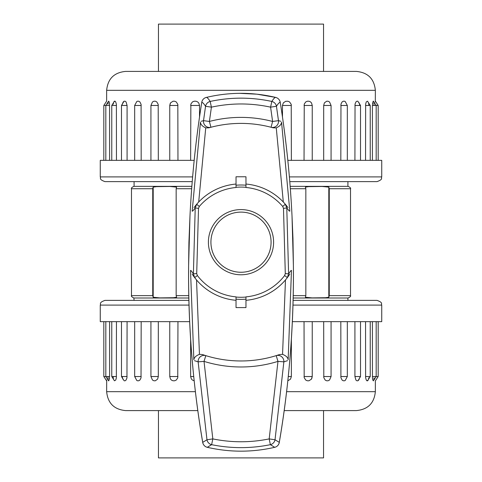 <?xml version="1.0" encoding="UTF-8"?>
<svg xmlns="http://www.w3.org/2000/svg" width="482" height="482" viewBox="0 0 482 482"><rect width="100%" height="100%" fill="white"/><g stroke="black" fill="none" stroke-linecap="round" stroke-linejoin="round"><path stroke-width="0.72" d="M287.483 360.681L283.868 361.843L275.029 439.771A6.013 5.844 136.9 0 1 270.366 444.675C250.785 448.622 231.203 448.622 211.634 444.675L207.29 447.314C229.757 452.447 252.231 452.447 274.71 447.314L270.366 444.675L269.185 438.903L275.029 439.771L279.277 442.343C289.23 384.154 293.936 325.236 293.393 265.588L292.014 215.936C290.158 177.9 286.236 140.051 280.247 102.377C279.494 102.238 278.228 103.54 276.451 106.281L270.589 107.149C250.953 102.907 231.227 102.907 211.411 107.149L209.399 121.452A124.802 124.802 0 0 1 272.601 121.452L270.589 107.149L271.824 101.437C273.577 98.671 274.873 97.334 275.71 97.424A6.013 6.007 101.4 0 1 280.247 102.377A6.013 6.013 0 0 0 275.704 97.418C252.568 91.966 229.426 91.966 206.29 97.424C207.127 97.334 208.417 98.671 210.176 101.437C230.721 97.057 251.273 97.057 271.824 101.437A6.013 5.82 32.4 0 1 276.451 106.281L278.476 120.663L280.825 121.289M289.206 210.989L286.778 207.941L288.604 273.83L290.863 270.649M191.137 270.655L193.396 273.83L195.222 207.941L192.794 210.989M201.175 121.289L203.525 120.663L205.549 106.281C203.772 103.54 202.506 102.238 201.753 102.377C195.764 140.045 191.848 177.894 189.986 215.936L188.607 265.588C188.058 325.229 192.77 384.148 202.723 442.343L206.971 439.771L198.132 361.843L194.517 360.681M194.023 207.591L196.686 204.241L195.222 207.941L198.512 208.369L199.289 206.465A54.912 54.912 0 0 1 236.035 187.492L236.035 176.773L245.965 176.773L245.965 187.492A54.912 54.912 0 0 1 282.711 206.465L283.488 208.369L285.296 273.583L284.633 275.529L287.35 277.608A58.34 58.34 0 0 1 245.965 300.31A58.34 58.34 0 0 0 287.35 277.608L288.652 275.843M289.827 274.113L287.35 277.608L288.604 273.83L285.296 273.583M273.161 127.832L271.077 127.266A118.789 118.789 0 0 0 210.923 127.266L208.839 127.832A118.789 118.789 0 0 1 273.161 127.832L276.264 127.887L283.314 202.018L285.314 204.241A58.34 58.34 0 0 0 245.965 184.052A58.34 58.34 0 0 1 285.314 204.241L287.977 207.591M286.374 205.513L285.712 204.705M284.633 275.529A54.912 54.912 0 0 1 245.965 296.87L245.965 307.588L236.035 307.588L236.035 296.87A54.912 54.912 0 0 1 197.367 275.529L196.704 273.583L198.512 208.369M192.173 274.113L194.65 277.608A58.34 58.34 0 0 0 236.035 300.31A58.34 58.34 0 0 1 194.65 277.608L196.523 279.94L199.446 354.342L202.542 354.571L205.808 355.638A6.013 5.892 -72.8 0 0 198.132 361.843L204.025 361.38L212.815 438.903C231.601 442.717 250.393 442.717 269.185 438.903L277.975 361.38L283.868 361.843A6.013 5.892 -107.2 0 0 276.192 355.638L279.458 354.571L282.554 354.342L285.477 279.94M279.458 354.571A118.789 118.789 0 0 1 202.542 354.571M193.662 276.282L194.282 277.126M208.839 127.832L205.736 127.887L198.686 202.018M214.406 261.033A32.595 32.595 0 0 0 273.595 242.181A32.595 32.595 0 0 0 231.107 211.122A32.595 32.595 0 0 0 214.406 261.033M271.071 242.181A30.071 30.071 0 0 0 225.962 216.141A30.071 30.071 0 0 0 225.962 268.227A30.071 30.071 0 0 0 271.071 242.181M207.29 447.314A6.013 5.983 -82 0 1 202.723 442.343A6.013 1.512 -9.9 0 0 202.723 442.494A6.013 6.013 0 0 0 207.29 447.314C229.763 452.447 252.237 452.447 274.71 447.314A6.013 5.983 -98 0 0 279.277 442.343A6.013 1.512 9.9 0 1 279.277 442.494C289.146 384.901 293.851 325.934 293.393 265.594L292.978 238.795M205.549 106.281A6.013 5.82 -32.4 0 1 210.176 101.437L211.411 107.149L205.549 106.281M211.634 444.675A6.013 5.844 -136.9 0 1 206.971 439.771L212.815 438.903L211.634 444.675M276.264 127.887C279.687 126.302 281.446 124.398 281.548 122.175L289.833 211.243M271.077 127.266A6.013 5.917 -75.3 0 0 278.476 120.663L272.601 121.452L271.077 127.266A118.789 118.789 0 0 0 210.923 127.266L209.399 121.452L203.525 120.663A6.013 5.917 -104.7 0 0 210.923 127.266M192.167 211.243L200.452 122.175C200.548 124.398 202.313 126.302 205.736 127.887M291.477 270.366L288.152 359.765C287.929 357.542 286.067 355.734 282.554 354.342M205.808 355.638A118.789 118.789 0 0 0 276.192 355.638A118.789 118.789 0 0 1 205.808 355.638L204.025 361.38A124.802 124.802 0 0 0 277.975 361.38L276.192 355.638M199.446 354.342C195.939 355.734 194.071 357.542 193.848 359.765L190.523 270.366M197.367 275.529L194.65 277.608L193.396 273.83L196.704 273.583M282.711 206.465L285.314 204.241L286.778 207.941L283.488 208.369M199.289 206.465L196.686 204.241A58.34 58.34 0 0 1 236.035 184.052A58.34 58.34 0 0 0 196.686 204.241L195.288 205.935M158.451 410.592L158.451 457.9L323.549 457.9L323.549 410.592M354.915 321.657L354.915 376.532L355.939 380.087L356.837 380.774L357.783 380.798L358.71 380.093M358.741 380.045L359.247 379.051M359.403 378.527L359.554 377.774M366.886 380.774L367.248 380.87M365.549 376.532L370.236 376.532L367.555 380.798L366.272 380.087L365.609 377.641L365.549 321.657M367.603 380.774L368.164 380.099M368.188 380.051L368.525 379.051M368.628 378.521L368.73 377.774M372.447 377.78L372.58 379.051M373.773 380.045L373.93 379.045M373.978 378.515L374.02 377.774M372.405 376.532L376.183 376.532L373.381 380.852L372.803 380.087L372.435 377.641L372.405 321.657M340.816 376.532L347.329 376.532L345.22 380.473L344.479 380.798L343.262 380.774L342.118 380.087L340.913 377.641L340.816 321.657M323.681 376.532L331.074 376.532L329.549 380.009L328.025 380.798L326.579 380.774L325.217 380.087L323.802 377.641L323.681 321.657M312.228 376.532L311.45 379.147L308.932 380.798L307.293 380.774L305.763 380.087L304.172 377.641L304.04 321.657M291.369 338.87L291.369 376.532L290.513 379.147L287.868 380.78M194.132 380.78L192.457 380.087L191.36 378.966L190.631 376.532L190.631 338.87M177.96 321.657L177.756 377.918L176.231 380.093L174.58 380.798L172.948 380.774L171.441 380.087L170.435 378.966L169.76 376.532L177.96 376.532M158.319 321.657L158.319 376.532L157.596 379.147L155.312 380.798L153.866 380.774L152.451 380.009L150.926 376.532L158.319 376.532M141.184 321.657L141.027 377.918L139.876 380.093L138.647 380.798L137.43 380.774L136.78 380.473L134.671 376.532L141.184 376.532M127.085 321.657L126.959 377.918L126.055 380.093L125.091 380.798L124.145 380.774L121.482 376.532L127.085 376.532M116.451 321.657L116.361 377.918L115.722 380.093L114.451 380.798L111.764 376.532L116.451 376.532M109.595 321.657L109.595 376.532L108.878 380.774M106.685 379.961L106.649 391.673L195.337 391.673M107.95 376.575L107.98 377.774M108.022 378.515L108.07 379.045M108.613 380.852L105.817 376.532L109.595 376.532M109.42 379.051L109.486 378.533M113.21 376.587L113.27 377.774M113.372 378.521L113.475 379.051M122.356 376.575L122.446 377.774M122.597 378.527L122.753 379.051M135.105 376.556L135.171 377.454M292.297 321.657L381.738 321.657L381.738 305.1L292.917 305.1M189.083 305.1L100.262 305.1L100.262 321.657L189.709 321.657M293.05 300.37L377.008 300.37C383.57 302.738 380.846 303.823 381.738 305.1M100.262 305.1C101.154 303.823 98.43 302.738 104.992 300.37L188.95 300.37M286.663 391.673L375.351 391.673C374.231 403.163 367.923 409.471 356.427 410.592L284.26 410.592M197.74 410.592L125.573 410.592C114.077 409.471 107.769 403.163 106.649 391.673M282.476 116.927L282.476 105.468L283.35 102.853L285.615 101.316L287.905 101.226L289.543 101.913L291.23 104.359L291.369 160.343M304.04 160.343L304.244 104.082L305.769 101.907L307.42 101.202L309.052 101.226L310.559 101.913L311.565 103.034L312.24 105.468L304.04 105.468M323.681 160.343L323.681 105.468L324.404 102.853L326.688 101.202L328.134 101.226L329.549 101.991L331.074 105.468L323.681 105.468M340.816 160.343L340.973 104.082L342.124 101.907L343.353 101.202L344.57 101.226L345.22 101.527L347.329 105.468L340.816 105.468M354.915 160.343L355.041 104.082L355.945 101.907L356.909 101.202L357.855 101.226L360.518 105.468L354.915 105.468M365.549 160.343L365.639 104.082L366.278 101.907L367.549 101.202L370.236 105.468L365.549 105.468M372.405 160.343L372.405 105.468L373.122 101.226M375.315 102.039L375.351 90.327L106.649 90.327C107.769 78.837 114.077 72.529 125.573 71.408L356.427 71.408C367.923 72.529 374.231 78.837 375.351 90.327M374.05 105.425L374.02 104.226M373.978 103.485L373.93 102.955M373.387 101.148L376.183 105.468L372.405 105.468M372.58 102.949L372.514 103.467M368.79 105.413L368.73 104.226M368.628 103.479L368.525 102.949M359.644 105.425L359.554 104.226M359.403 103.473L359.247 102.949M127.085 160.343L127.085 105.468L126.061 101.913L125.163 101.226L124.217 101.202L123.29 101.907M123.259 101.955L122.753 102.949M122.597 103.473L122.446 104.226M115.114 101.226L114.752 101.13M116.451 105.468L111.764 105.468L114.445 101.202L115.728 101.913L116.391 104.359L116.451 160.343M114.397 101.226L113.836 101.901M113.812 101.949L113.475 102.949M113.372 103.479L113.27 104.226M109.553 104.22L109.42 102.949M108.227 101.955L108.07 102.955M108.022 103.485L107.98 104.226M109.595 105.468L105.817 105.468L108.619 101.148L109.197 101.913L109.565 104.359L109.595 160.343M141.184 105.468L134.671 105.468L136.78 101.527L137.521 101.202L138.738 101.226L139.882 101.913L141.087 104.359L141.184 160.343M158.319 105.468L150.926 105.468L152.451 101.991L153.975 101.202L155.421 101.226L156.783 101.913L158.198 104.359L158.319 160.343M169.772 105.468L170.55 102.853L173.068 101.202L174.707 101.226L176.237 101.913L177.828 104.359L177.96 160.343M190.631 160.343L190.854 104.082L192.469 101.907L194.228 101.202L196.005 101.226L197.662 101.913L198.783 103.034L199.524 105.468L199.524 116.927M289.369 176.9L381.738 176.9L381.738 160.343L287.82 160.343M194.18 160.343L100.262 160.343L100.262 176.9L192.631 176.9M381.738 176.9C380.846 178.177 383.57 179.262 377.008 181.63L289.766 181.63M192.234 181.63L104.992 181.63C98.43 179.262 101.154 178.177 100.262 176.9M152.746 188.727L131.484 188.727L131.484 295.641L152.746 295.641L152.746 188.727L153.192 187.124L156.523 186.642L169.923 186.468L176.605 187.124L176.159 188.727L176.159 295.641L176.605 297.243L173.273 297.719L159.879 297.894L153.192 297.243L152.746 295.641L153.192 297.243L153.192 187.124M329.254 188.727L329.254 295.641L328.808 297.243L325.477 297.719L312.077 297.894L305.395 297.243L305.841 295.641L305.841 188.727L305.395 187.124L308.727 186.642L322.121 186.468L328.808 187.124L329.254 188.727L350.516 188.727C351.029 188.233 350.239 187.444 348.149 186.359L290.14 186.359M329.254 295.641L350.516 295.641C351.029 296.135 350.239 296.924 348.149 298.003L293.11 298.003M188.89 298.003L133.851 298.003L134.086 300.37M158.084 297.834L164.898 297.997M171.713 297.834L173.586 297.713M131.484 188.727C130.971 188.233 131.761 187.444 133.851 186.359L191.86 186.359M152.987 187.51L152.86 187.866M328.808 187.124L328.808 297.243M323.549 71.408L323.549 24.1L158.451 24.1L158.451 71.408M236.035 185.215A57.183 57.183 0 0 1 245.965 185.215M245.965 299.153A57.183 57.183 0 0 1 236.035 299.153M245.965 187.317A55.093 55.093 0 0 0 236.035 187.317M236.035 297.051A55.093 55.093 0 0 0 245.965 297.051M206.633 97.34L206.29 97.424A6.013 6.007 78.6 0 0 201.753 102.377M376.183 321.657L376.183 376.532L378.189 376.532L378.189 321.657M354.915 376.532L360.518 376.532L360.518 321.657M304.04 376.532L312.24 376.532L312.24 321.657M288.308 376.532L291.369 376.532M190.631 376.532L193.692 376.532M106.649 380.87L103.811 376.532L105.817 376.532L105.817 321.657M375.351 101.13L378.189 105.468L376.183 105.468L376.183 160.343M105.817 160.343L105.817 105.468L103.811 105.468L103.811 160.343M127.085 105.468L121.482 105.468L121.482 160.343M177.96 105.468L169.76 105.468L169.76 160.343M199.524 105.468L190.631 105.468M291.369 105.468L282.476 105.468M176.159 295.641L188.842 295.641M293.158 295.641L305.841 295.641M305.841 188.727L290.321 188.727M191.679 188.727L176.159 188.727M275.71 97.424L256.954 94.183L239.542 93.333M292.972 238.542L292.014 215.936C290.128 177.563 286.206 139.69 280.247 102.317M202.723 442.494C192.854 384.901 188.149 325.934 188.607 265.594L188.92 242.446L189.986 215.936C191.878 177.563 195.8 139.69 201.753 102.317A6.013 6.013 0 0 1 206.296 97.418M274.71 447.314A6.013 6.013 0 0 0 279.277 442.494M194.65 277.608L193.348 275.843M285.314 204.241L286.712 205.935M378.189 376.532L375.351 380.87L375.351 391.673M370.236 376.532L370.236 321.657M358.048 380.69L360.518 376.532M347.329 376.532L347.329 321.657M331.074 376.532L331.074 321.657M311.727 378.677L312.24 376.532M169.76 376.532L169.76 321.657M150.926 376.532L150.926 321.657M134.671 376.532L134.671 321.657M121.482 376.532L121.482 321.657M111.764 376.532L111.764 321.657M103.811 376.532L103.811 321.657M103.811 105.468L106.649 101.13L106.649 90.327M378.189 105.468L378.189 160.343M111.764 105.468L111.764 160.343M123.952 101.31L121.482 105.468M134.671 105.468L134.671 160.343M150.926 105.468L150.926 160.343M170.273 103.323L169.76 105.468M312.24 105.468L312.24 160.343M331.074 105.468L331.074 160.343M347.329 105.468L347.329 160.343M360.518 105.468L360.518 160.343M370.236 105.468L370.236 160.343M350.516 295.641L350.516 188.727M131.484 295.641C130.971 296.135 131.761 296.924 133.851 298.003M347.914 298.003L347.914 300.37M134.086 181.63L134.086 186.359M347.914 181.63L347.914 186.359"/></g></svg>
